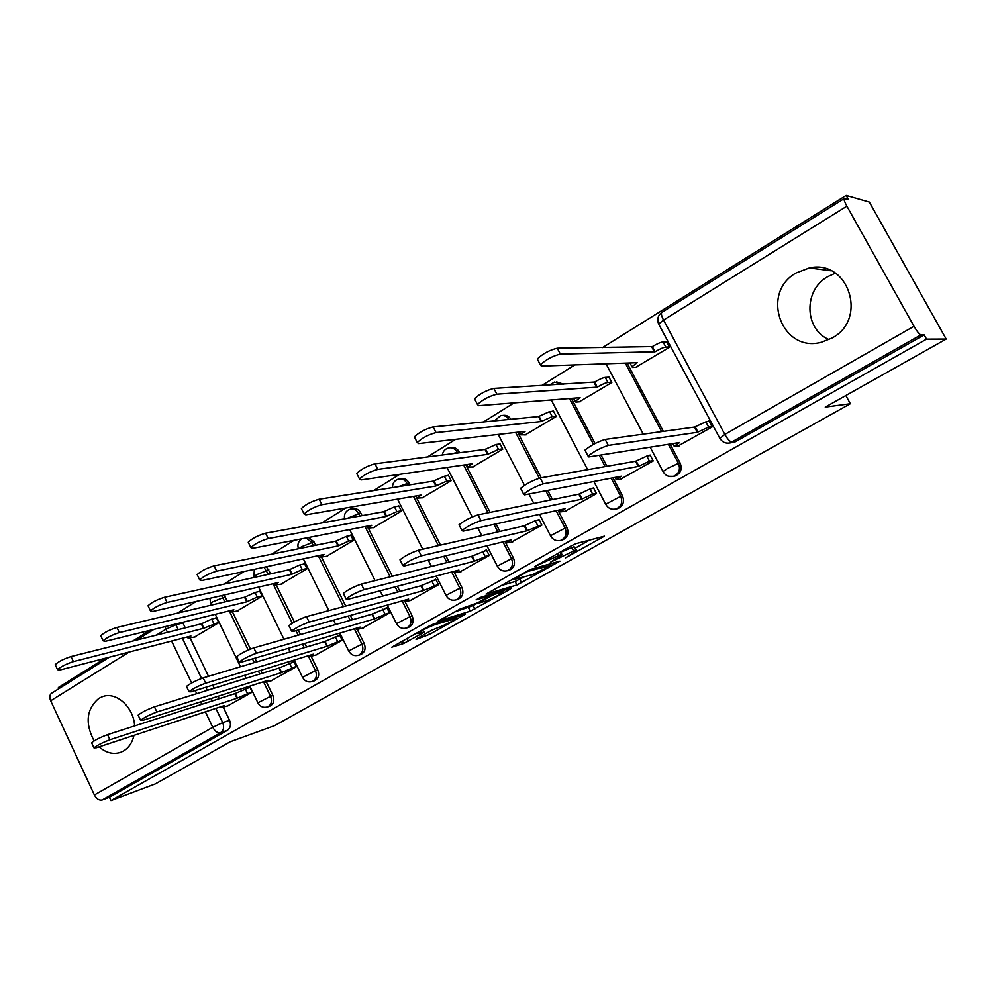 <?xml version="1.0" encoding="UTF-8"?>
<svg xmlns="http://www.w3.org/2000/svg" width="996" height="996" viewBox="0 0 996 996"><rect width="100%" height="100%" fill="white"/><g stroke="black" fill="none" stroke-linecap="round" stroke-linejoin="round"><path stroke-width="1.49" d="M565.242 558.034L604.423 536.184L576.037 543.642L571.082 545.957L534.815 566.537L561.109 554.448L562.105 554.784L550.439 562.242L573.572 550.987L576.858 550.651L565.242 558.034M99.127 746.851C105.925 752.839 113.009 754.694 120.404 752.428L123.541 750.984C128.858 747.747 132.331 742.543 133.987 735.359M134.622 725.935C133.775 707.297 116.482 691.51 102.787 696.54L98.89 698.321C86.453 708.953 84.859 723.146 94.097 740.9M832.021 338.03C868.213 319.268 848.555 258.798 809.337 267.924L796.178 272.929C759.873 292.936 781.686 353.269 821.401 342.25L832.021 338.03M828.983 339.624C804.258 329.153 803.374 290.147 827.701 276.676L835.407 273.165M227.349 601.31L224.038 595.035M270.788 573.796L266.343 566.736M315.67 545.273L313.977 541.824L308.461 537.529M362.071 515.642L360.689 512.878C358.747 509.479 356.082 508.085 352.709 508.707L351.439 508.931M410.028 484.84L409.057 482.911C407.09 479.499 404.376 478.092 400.915 478.715L399.944 478.864M459.629 452.757L459.181 451.86C457.176 448.437 454.413 447.03 450.877 447.64L450.267 447.714M510.923 419.266C508.856 416.104 506.117 414.822 502.681 415.419L502.519 415.432M563.587 384.232L556.64 381.941M615.939 347.417L612.814 347.193M417.187 638.424L416.091 639.457L429.674 634.352L465.493 614.121L433.285 624.119L428.442 626.397L391.789 647.201L403.654 643.516L424.744 631.937L417.498 633.593C421.781 630.505 427.508 627.542 434.679 624.716L456.803 618.167C452.595 621.18 447.005 624.069 440.008 626.858L431.853 630.182L417.187 638.424M846.886 206.16L663.535 320.065L724.851 434.443L914.004 326.277L846.886 206.16C844.645 202.014 843.749 199.486 844.222 198.553L848.48 199.536L846.164 195.403L869.334 202.051L946.2 339.076L825.248 407.115L850.36 403.729L274.672 725.611L230.275 741.759L155.364 783.902L110.979 800.597L926.554 339.15L924.176 334.905L920.927 334.88L730.205 442.934L732.869 442.473M946.2 339.076L926.554 339.15M516.924 585.001L559.964 561.122L530.308 569.426L486.036 594.077L516.924 585.001L515.131 581.49L523.348 577.319M510.201 589.196L470.249 611.183L438.128 621.081L460.077 609.017L477.756 602.792L489.733 595.894L476.076 599.853L480.433 597.401L511.595 587.989L510.201 589.196L509.852 588.512M182.617 622.326L185.293 627.866M190.261 638.237L208.5 676.321M212.733 685.161L214.202 688.224M218.062 696.291L219.22 698.706M223.365 707.372L229.553 720.282L222.706 722.635C224.399 727.055 223.677 730.429 220.564 732.732L102.202 799.975C99.177 800.622 96.562 798.979 94.383 795.007L50.684 700.773C49.327 697.461 49.563 694.984 51.394 693.353L51.792 693.116M846.164 195.403L602.543 347.592M574.829 364.897L541.799 385.539M514.023 402.894L483.496 421.955M455.682 439.336L427.483 456.952M399.657 474.333L373.637 490.592M345.811 507.972L321.82 522.962M294.019 540.33L271.933 554.125M244.169 571.467L223.863 584.154M196.15 601.46L177.512 613.113M149.873 630.381L132.792 641.051M105.24 658.256L58.391 687.526L58.926 688.659M110.979 800.597L109.423 797.273L102.202 799.975M914.004 326.277C917.042 331.494 919.345 334.357 920.927 334.88M635.697 367.312L669.511 347.305L666.336 341.379L665.502 341.902M677.629 446.233L712.14 426.948L708.928 420.935L707.77 421.594M620.01 479.487L653.227 460.924L650.102 455.01L648.869 455.72M579.274 401.811L611.818 382.551L608.743 376.725L607.846 377.272M564.533 511.496L596.517 493.618L593.479 487.803L592.172 488.563M524.942 435.04L556.291 416.49L553.29 410.75L552.344 411.336M511.085 542.334L541.911 525.116L538.948 519.389L537.566 520.186M472.565 467.062L502.781 449.184L499.868 443.531L498.872 444.141M459.542 572.078L489.273 555.469L486.397 549.829L484.952 550.664M422.055 497.938L451.2 480.707L448.362 475.129L447.329 475.764M409.829 600.762L438.501 584.752L435.7 579.186L434.194 580.058M373.313 527.743L401.438 511.11L398.674 505.619L397.603 506.279M361.822 628.464L389.511 613.001L386.784 607.523L385.228 608.432M326.24 556.515L353.406 540.455L350.716 535.051L349.608 535.736M315.446 655.206L342.201 640.279L339.549 634.888L337.93 635.822M280.772 584.316L307.017 568.803L304.39 563.475L303.257 564.172M270.626 681.077L296.484 666.648L293.895 661.332L292.239 662.29M236.799 611.195L262.172 596.193L259.62 590.952L258.45 591.661M227.275 706.077L252.287 692.133L249.772 686.891L248.066 687.875M194.27 637.191L218.821 622.687L216.331 617.52L215.136 618.255M232.641 612.229L250.457 649.068M254.864 658.182L256.669 661.917M260.753 670.358L262.172 673.296M266.567 682.372L272.916 695.519L270.563 696.316C272.381 701.346 271.348 704.907 267.438 706.973L269.804 706.164C273.701 704.097 274.747 700.549 272.916 695.519M276.427 585.324L294.343 621.99M298.277 630.045L300.493 634.552M304.826 643.441L306.569 646.989M311.225 656.526L317.774 669.91L315.471 670.657C317.338 675.811 316.242 679.446 312.171 681.575L314.475 680.803C318.533 678.674 319.641 675.051 317.774 669.91M321.708 557.486L345.699 606.054M350.343 615.441L352.46 619.724M357.415 629.758L364.175 643.428L361.934 644.126C363.851 649.38 362.693 653.102 358.448 655.293L360.689 654.571C364.922 652.38 366.08 648.67 364.175 643.428M368.557 528.627L392.362 576.286M397.342 586.27L399.919 591.425M405.223 602.032L412.207 616.001L410.041 616.649C412.008 622.027 410.775 625.837 406.343 628.09L408.509 627.405C412.929 625.164 414.162 621.367 412.207 616.001M415.681 496.02L440.493 545.123M445.897 555.805L449.034 562.03M453.765 571.405L461.957 587.603L459.866 588.188C461.895 593.691 460.588 597.6 455.956 599.903L458.036 599.293C462.667 596.978 463.974 593.081 461.957 587.603M465.767 464.734L490.119 512.38M496.02 523.921L499.868 531.441M504.96 541.413L513.525 558.158L511.521 558.694C513.6 564.321 512.205 568.33 507.362 570.708L509.367 570.148C514.21 567.77 515.592 563.773 513.525 558.158M517.634 432.227L541.214 477.794M547.738 490.393L552.481 499.569M558.009 510.251L566.998 527.631L565.093 528.092C567.234 533.868 565.753 537.977 560.673 540.417L559.055 540.728M571.393 398.363L595.048 443.531M601.049 454.985L606.962 466.277M613.013 477.831L622.512 495.946L620.707 496.344C622.898 502.258 621.33 506.478 615.976 508.993L613.287 509.317M627.094 363.042L663.361 431.38M670.071 444.042L680.156 463.028L678.463 463.352C680.729 469.44 679.048 473.772 673.421 476.349L668.602 476.3M850.36 403.729L845.853 395.524M561.893 540.106L562.578 539.919C567.658 537.479 569.127 533.383 566.998 527.631M616.848 508.782L617.794 508.57C623.123 506.055 624.691 501.847 622.512 495.946M673.819 476.275L675.114 476.001C680.729 473.424 682.409 469.104 680.156 463.028M109.423 797.273L227.399 730.329C230.512 728.026 231.234 724.677 229.553 720.282M924.176 334.905L734.662 442.162M576.609 550.178L574.057 546.729L575.912 550.327M560.76 552.182L574.057 546.729M575.476 547.999L589.831 539.932M500.278 585.885L515.131 581.49M552.444 564.906L527.656 571.43L513.675 579.535L532.785 574.543L552.444 564.906M478.217 602.692L473.15 605.543L474.893 608.992M453.068 612.503L473.15 605.543M485.973 601.036C492.995 598.26 498.722 595.297 503.154 592.122L495.149 594.077L490.381 596.305L478.466 603.165L485.973 601.036M669.362 347.019L665.814 347.069C663.436 347.38 659.862 348.936 655.069 351.762L560.362 354.09C552.494 356.045 545.833 359.643 540.392 364.872L541.351 366.092L637.228 362.681L631.962 366.715L632.51 367.449L636.855 367.263M537.965 360.241L537.317 358.996C542.733 353.729 549.394 350.131 557.274 348.202L652.305 346.583C657.086 343.757 660.672 342.201 663.062 341.914L665.814 347.069M666.61 341.889L663.062 341.914M651.745 346.932L654.509 352.098M711.966 426.624L708.629 427.097L697.312 432.326L694.511 427.072L705.828 421.856L709.177 421.408M585.411 451.014L584.951 450.13C590.74 445.436 597.476 441.863 605.17 439.435L694.511 427.072M697.312 432.326L608.307 445.411C600.625 447.876 593.877 451.449 588.076 456.106L588.823 456.927L679.67 442.51L674.192 446.245L679.11 445.996M611.669 382.265L607.921 382.489C605.444 382.887 601.883 384.444 597.264 387.158L496.867 394.192C489.024 396.234 482.562 399.695 477.495 404.55L478.665 405.683L580.095 397.678L575.202 401.425L575.875 402.098L580.469 401.712M475.117 399.931L474.519 398.786C479.574 393.881 486.023 390.42 493.879 388.403L594.575 382.066C599.194 379.352 602.754 377.795 605.244 377.409L607.921 382.489M609.004 377.21L605.244 377.409M594.039 382.402L596.716 387.494M556.129 416.191L552.207 416.589L541.102 421.557L436.061 432.588C428.255 434.704 421.993 438.041 417.262 442.573L418.619 443.594L525.091 431.368L520.547 434.854L526.162 434.891M414.921 437.966L414.373 436.908C419.092 432.339 425.354 429.002 433.173 426.911L538.487 416.552L549.593 411.585L552.207 416.589M553.539 411.224L549.593 411.585M538.487 416.552L541.102 421.557M653.052 460.588L649.492 461.223L638.287 466.427L635.573 461.26L646.778 456.081L650.351 455.471M521.033 489.086L520.622 488.277C526 483.907 532.524 480.47 540.206 477.968L635.573 461.26M638.287 466.427L543.243 483.844C535.574 486.372 529.038 489.808 523.635 494.141L524.593 494.85L621.317 476.225L616.225 479.686L621.566 479.176M596.343 493.294L592.595 494.078L581.49 499.233L578.85 494.153L589.956 489.011L593.716 488.252M459.393 525.552L459.019 524.805C464.036 520.734 470.373 517.41 478.018 514.857L578.85 494.153M581.49 499.233L480.968 520.622C473.324 523.211 466.975 526.523 461.945 530.569L463.103 531.167L565.155 508.682L560.412 511.894L566.151 511.135M502.619 448.885L498.523 449.433L487.53 454.375L377.783 469.377C370.026 471.569 363.926 474.793 359.506 479.026L361.062 479.948L472.104 463.812L467.871 467.062L473.835 466.875M357.203 474.432L356.717 473.461C361.112 469.191 367.213 465.966 374.982 463.8L484.99 449.433L495.996 444.502L498.523 449.433M500.104 443.979L495.996 444.502M484.99 449.433L487.53 454.375M451.039 480.396L446.793 481.08L435.899 485.998L321.895 504.686C314.163 506.927 308.237 510.039 304.091 514.011L305.834 514.82L421.022 495.099L417.075 498.125L423.35 497.714M301.825 509.429L301.377 508.533C305.511 504.536 311.437 501.424 319.168 499.208L433.434 481.13L444.328 476.237L446.793 481.08M448.586 475.578L444.328 476.237M433.434 481.13L435.899 485.998M401.288 510.799L396.894 511.608L386.099 516.488L268.223 538.575C260.554 540.878 254.764 543.891 250.868 547.613L252.81 548.31L371.757 525.278L368.059 528.104L374.633 527.482M248.639 543.044L248.241 542.222C252.125 538.475 257.902 535.462 265.583 533.184L383.697 511.707L394.491 506.84L396.894 511.608M398.898 506.055L394.491 506.84M383.697 511.707L386.099 516.488M541.737 524.792L526.797 530.831L524.232 525.826L535.238 520.721L539.172 519.825M400.317 560.499L399.981 559.814C404.662 556.017 410.825 552.805 418.445 550.203L524.232 525.826M526.797 530.831L421.296 555.868C413.676 558.495 407.513 561.707 402.807 565.479L404.177 565.977L511.06 539.932L506.653 542.92L512.766 541.924M489.098 555.145L474.108 561.271L471.606 556.353L486.608 550.253M343.657 594.039L343.346 593.404C347.729 589.844 353.717 586.744 361.311 584.092L471.606 556.353M474.108 561.271L364.075 589.657C356.493 592.334 350.505 595.434 346.085 598.97L347.641 599.368L458.932 570.048L454.823 572.837L461.285 571.617M438.34 584.415L423.288 590.628L420.86 585.785L435.912 579.61M289.251 626.235L288.965 625.662C293.085 622.326 298.925 619.313 306.482 616.624L420.86 585.785M423.288 590.628L309.158 622.102C301.614 624.803 295.775 627.816 291.629 631.128L293.384 631.414L408.659 599.094L404.812 601.696L411.609 600.252M353.256 540.143L348.737 541.077L338.042 545.933L216.655 571.131C209.036 573.484 203.396 576.41 199.723 579.909L201.839 580.494L324.186 554.411L320.737 557.05L327.597 556.229M197.532 575.364L197.171 574.617C200.819 571.082 206.471 568.168 214.09 565.84L335.702 541.214L346.396 536.371L348.737 541.077M350.928 535.462L346.396 536.371M335.702 541.214L338.042 545.933M389.349 612.677L374.259 618.952L371.894 614.183L386.983 607.934M236.973 657.186L236.724 656.65C240.596 653.513 246.298 650.587 253.806 647.873L371.894 614.183M374.259 618.952L256.408 653.252C248.9 655.99 243.211 658.916 239.314 662.029L241.244 662.203L360.141 627.119L356.543 629.547L363.652 627.916M306.868 568.492L302.224 569.538L291.629 574.343L167.067 602.443C159.509 604.833 153.994 607.685 150.521 610.971L152.811 611.457L278.258 582.548L275.008 585.013L282.142 583.992M148.367 606.452L148.043 605.767C151.492 602.443 157.007 599.604 164.577 597.239L289.35 569.7L299.945 564.894L302.224 569.538M304.589 563.885L299.945 564.894M289.35 569.7L291.629 574.343M342.039 639.955L326.937 646.304L324.621 641.598L339.736 635.286M186.713 686.941L186.489 686.456C190.149 683.505 195.702 680.654 203.159 677.915L324.621 641.598M326.937 646.304L205.686 683.206C198.241 685.958 192.676 688.809 189.003 691.734L191.108 691.809L313.292 654.185L309.918 656.464L317.326 654.633M262.035 595.894L257.279 597.027L246.796 601.808L119.358 632.585C111.838 635 106.448 637.776 103.173 640.876L105.626 641.25L233.861 609.739L230.823 612.054L238.193 610.847M101.057 636.382L100.758 635.759C104.02 632.622 109.411 629.858 116.93 627.455L244.568 597.239L255.063 592.458L257.279 597.027M259.819 591.35L255.063 592.458M244.568 597.239L246.796 601.808M296.335 666.324L281.208 672.711L278.955 668.079L294.094 661.718M138.344 715.576L138.145 715.14C141.606 712.352 147.035 709.575 154.442 706.824L278.955 668.079M281.208 672.711L156.907 712.016C149.5 714.792 144.059 717.568 140.585 720.332L142.864 720.307L268.024 680.33L264.861 682.472L272.543 680.455M218.672 622.388L203.445 628.364L73.405 661.605C65.948 664.058 60.669 666.747 57.556 669.686L60.171 669.947L190.933 636.033L188.07 638.199L195.689 636.83M55.477 665.216L55.216 664.643C58.303 661.68 63.582 658.991 71.04 656.551L201.267 623.857L211.662 619.114L213.829 623.62M216.518 617.906L211.662 619.114M201.267 623.857L203.445 628.364M252.137 691.809L237.011 698.246L234.819 693.677L249.946 687.277M91.781 743.153L91.595 742.755C94.869 740.128 100.185 737.413 107.543 734.65L234.819 693.677M237.011 698.246L109.934 739.754C102.576 742.555 97.259 745.257 93.973 747.872L96.413 747.747L224.262 705.616L221.299 707.621L229.229 705.429M221.598 595.608L224.909 601.895M225.183 596.828L212.758 601.845L210.417 604.335M263.952 567.247L268.41 574.331M268.833 569.787L256.37 574.779L253.88 577.443M306.133 537.989L311.648 542.285L313.354 545.733M313.977 541.824L301.489 546.792L298.962 548.659M344.541 518.829C343.881 513.899 345.836 510.662 350.443 509.105C353.817 508.47 356.481 509.865 358.423 513.289L359.805 516.053M360.689 512.878L347.405 518.306M392.449 487.617C392.461 483.16 394.553 480.296 398.724 479.039C402.172 478.429 404.899 479.823 406.866 483.247L407.85 485.177M409.057 482.911L398.512 486.658M442.324 455.01C442.971 451.225 445.112 448.847 448.76 447.901C452.296 447.291 455.072 448.698 457.077 452.134L457.525 453.031M459.181 451.86L452.383 453.703M494.464 420.885L500.652 415.606C504.088 415.008 506.84 416.303 508.894 419.465M549.456 385.079L554.498 382.091L561.657 384.344M609.527 347.504L614.109 347.442M182.965 622.986L175.894 624.716L178.247 629.634M182.368 638.249L201.578 678.45M205.811 687.29L207.28 690.377M211.164 698.495L212.322 700.923M215.883 708.38L222.706 722.635L212.758 727.304L205.375 711.841M201.79 704.309L200.619 701.856M196.71 693.664L195.228 690.552M191.63 683.019L171.611 641.038M167.465 632.348L165.946 629.173L156.36 635.137M129.082 652.069L50.684 700.773M94.383 795.007L212.758 727.304C215.061 731.462 217.663 733.268 220.564 732.732L227.399 730.329M229.254 610.872L248.191 650.027M252.474 658.891L254.279 662.626M258.375 671.092L259.794 674.043M263.529 681.774L270.563 696.316L257.889 702.803C260.043 706.662 263.23 708.044 267.438 706.973M273.016 583.756L292.276 623.197M295.949 630.692L298.153 635.224M302.51 644.126L304.241 647.686M308.187 655.754L315.471 670.657L302.523 677.317C304.714 681.214 307.926 682.634 312.171 681.575M318.259 555.681L343.433 606.664M348.077 616.076L350.206 620.371M354.377 628.812L361.934 644.126L348.7 650.948C350.916 654.882 354.165 656.327 358.448 655.293M365.059 526.573L390.158 576.846M395.151 586.843L397.74 592.022M402.172 600.899L410.041 616.649L396.495 623.658C398.736 627.629 402.023 629.111 406.343 628.09M413.502 496.394L438.365 545.609M443.78 556.328L446.93 562.566M451.674 571.953L459.866 588.188L445.996 595.396C448.262 599.405 451.586 600.912 455.956 599.903M463.663 465.045L488.065 512.791M493.979 524.369L497.838 531.914M502.943 541.899L511.521 558.694L497.29 566.114C499.594 570.148 502.943 571.679 507.362 570.708M515.629 432.451L539.284 478.18M545.796 490.767L550.551 499.967M556.092 510.674L565.093 528.092L550.489 535.736C552.817 539.82 556.204 541.376 560.673 540.417L562.578 539.919M569.475 398.512L593.492 444.353M599.206 455.272L605.132 466.589M611.195 478.18L620.707 496.344L605.692 504.225C608.046 508.334 611.469 509.915 615.976 508.993L617.794 508.57M625.289 363.104L661.63 431.617M668.366 444.303L678.463 463.352L667.818 468.257L663.012 471.506C665.378 475.64 668.851 477.258 673.421 476.349L675.114 476.001M663.249 471.967L650.151 447.192M605.904 504.661L593.84 481.516M550.688 536.147L539.459 514.347M497.477 566.487L486.944 545.808M446.171 595.745L436.236 576.024M396.657 623.982L387.245 605.095M348.849 651.26L339.91 633.083M302.66 677.604L294.131 660.087M258.014 703.064L249.859 686.132M736.592 441.365L732.147 442.124C730.118 441.938 727.69 439.373 724.851 434.443L719.896 438.464M175.545 624.069L175.894 624.716L165.946 629.173L165.087 626.633M844.222 198.553L661.805 312.395C657.933 315.433 656.862 319.318 658.63 324.036L663.535 320.065C661.518 316.093 660.933 313.541 661.805 312.395L662.029 312.258M730.205 442.934C725.561 443.805 722.05 442.149 719.635 437.979L659.066 324.845M571.704 547.377L573.572 550.987M559.964 552.232L561.109 554.448M557.81 553.452L558.669 555.133M601.995 536.657L602.431 537.479M557.698 561.595L558.084 562.342M519.812 579.299L521.605 582.797M552.979 562.939L553.527 563.997M527.295 570.72L527.656 571.43M468.506 607.722L470.249 611.183M488.849 594.861L489.347 595.832M501.685 590.989L502.171 591.948M494.651 593.106L495.149 594.077M489.546 594.649L490.381 596.305M455.247 617.184L455.682 618.055M434.231 623.82L434.679 624.716M407.003 638.486L408.397 641.287M402.434 641.051L403.654 643.516M463.538 614.569L463.85 615.192M428.517 632.049L429.674 634.352M424.072 634.552L425.055 636.531M652.305 346.583L655.069 351.762M557.274 348.202L560.362 354.09M697.897 431.99L695.096 426.736M708.629 427.097L705.828 421.856M608.307 445.411L605.17 439.435M594.575 382.066L597.264 387.158M493.879 388.403L496.867 394.192M539.01 416.228L541.625 421.246M433.173 426.911L436.061 432.588M638.847 466.103L636.12 460.936M649.492 461.223L646.778 456.081M543.243 483.844L540.206 477.968M582.025 498.921L579.386 493.842M592.595 494.078L589.956 489.011M480.968 520.622L478.018 514.857M485.5 449.134L488.028 454.064M374.982 463.8L377.783 469.377M433.92 480.831L436.385 485.699M319.168 499.208L321.895 504.686M384.17 511.421L386.573 516.202M265.583 533.184L268.223 538.575M527.32 530.532L524.743 525.527M537.803 525.714L535.238 520.721M421.296 555.868L418.445 550.203M474.606 560.985L472.104 556.067M485.002 556.191L482.5 551.274M364.075 589.657L361.311 584.092M423.773 590.354L421.333 585.499M434.094 585.586L431.654 580.743M309.158 622.102L306.482 616.624M336.162 540.928L338.491 545.646M214.09 565.84L216.655 571.131M374.733 618.69L372.355 613.91M384.966 613.947L382.601 609.179M256.408 653.252L253.806 647.873M289.799 569.438L292.077 574.082M164.577 597.239L167.067 602.443M327.385 646.043L325.07 641.337M337.532 641.324L335.229 636.631M205.686 683.206L203.159 677.915M244.991 596.978L247.22 601.559M116.93 627.455L119.358 632.585M281.644 672.462L279.39 667.83M291.704 667.781L289.45 663.149M156.907 712.016L154.442 706.824M201.678 623.596L203.844 628.115M71.04 656.551L73.405 661.605M237.434 698.009L235.23 693.44M247.406 693.353L245.215 688.796M109.934 739.754L107.543 734.65M103.696 696.279L102.787 696.54M831.162 270.788L809.337 267.924M643.267 434.156L606.054 363.789M587.64 469.651L551.261 399.956M533.819 503.403L528.976 494.016M524.481 485.301L498.261 434.443M481.753 535.611L477.843 527.93M472.253 516.949L447.042 467.46M431.417 566.463L428.23 560.113M422.74 549.219L397.529 499.12M382.75 596.056L380.136 590.802M375.081 580.631L349.646 529.561M335.677 624.517L333.536 620.147M328.829 610.598L303.357 558.856M302.099 538.761C298.364 541.102 297.132 544.439 298.414 548.759M290.147 651.907L288.392 648.296M283.985 639.258L258.574 587.08M253.918 577.531L254.304 569.314M246.087 678.313L244.643 675.325M240.509 666.747L215.236 614.308M210.853 605.219L209.932 598.285M153.894 629.385L136.826 640.042M109.336 657.198L51.394 693.353M560.599 551.871L561.856 554.286M553.141 562.889L553.689 563.96M513.201 578.601L513.675 579.535M489.161 594.761L489.659 595.757M502.457 590.753L502.968 591.761M456.156 616.898L456.629 617.831M417.1 632.784L417.498 633.593M629.958 362.942L631.962 366.715M537.317 358.996L540.392 364.872M674.192 446.245L672.786 443.606M588.076 456.106L584.951 450.13M573.509 398.201L575.202 401.425M474.519 398.786L477.495 404.55M519.09 432.052L520.547 434.854M414.373 436.908L417.262 442.573M616.225 479.686L615.042 477.433M523.635 494.141L520.622 488.277M560.412 511.894L559.403 509.94M461.945 530.569L459.019 524.805M466.614 464.609L467.871 467.062M356.717 473.461L359.506 479.026M415.979 495.971L417.075 498.125M301.377 508.533L304.091 514.011M367.101 526.187L368.059 528.104M248.241 542.222L250.868 547.613M506.653 542.92L505.781 541.214M402.807 565.479L399.981 559.814M454.823 572.837L454.052 571.331M346.085 598.97L343.346 593.404M404.812 601.696L404.139 600.351M291.629 631.128L288.965 625.662M319.878 555.332L320.737 557.05M197.171 574.617L199.723 579.909M356.543 629.547L355.958 628.351M239.314 662.029L236.724 656.65M274.261 583.469L275.008 585.013M148.043 605.767L150.521 610.971M309.918 656.464L309.395 655.38M189.003 691.734L186.489 686.456M230.138 610.648L230.823 612.054M100.758 635.759L103.173 640.876M264.861 682.472L264.388 681.488M140.585 720.332L138.145 715.14M187.46 636.93L188.07 638.199M55.216 664.643L57.556 669.686M221.299 707.621L220.875 706.737M93.973 747.872L91.595 742.755"/></g></svg>
